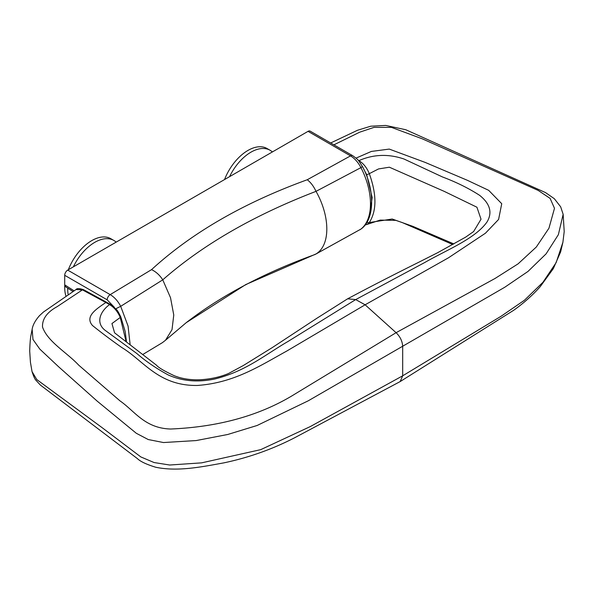<?xml version="1.0" encoding="UTF-8"?>
<svg xmlns="http://www.w3.org/2000/svg" width="594" height="594" viewBox="0 0 594 594"><rect width="100%" height="100%" fill="white"/><g stroke="black" fill="none" stroke-linecap="round" stroke-linejoin="round"><path stroke-width="0.89" d="M369.565 216.476L372.148 197.49L366.654 174.584L363.751 169.245M562.904 242.278L560.647 251.863L553.356 268.577L540.191 286.702C532.714 295.114 523.915 302.955 513.773 310.224L400.17 381.571L402.68 375.816L501.351 316.082L524.487 300.208L542.953 282.291L556.133 262.645L562.904 242.285L564.203 231.556L563.149 214.308L558.36 234.682L546.101 253.846L527.999 271.436L504.722 287.273L308.249 400.809L257.15 425.475L227.71 434.489L196.191 440.562L163.499 442.545L148.225 439.538L136.308 433.286L97.156 401.106L58.724 366.869L39.805 349.101L32.982 339.486L32.143 329.269L31.051 334.934C30.428 337.459 29.975 342.835 29.7 351.054L30.435 362.281L32.039 371.606L36.806 379.573L102.071 427.628L140.8 456.912L154.054 462.533L169.713 465.02L201.611 462.86L260.707 449.651L310.246 426.596L402.68 375.816L402.68 346.51C402.42 341.32 400.222 336.709 396.094 332.685L495.025 278.482L518.087 263.847L536.323 247.015L548.945 228.215L554.492 208.308L550.126 198.411L538.201 190.422L422.245 138.818L391.431 127.361L373.997 127.376L359.712 132.172L334.184 144.698M330.665 142.976L357.506 130.272L370.775 126.195L385.714 125.438L405.791 129.744L545.544 192.605L554.284 198.671L560.662 206.809L563.149 214.308M358.16 160.239L358.887 160.64C373.485 154.269 388.535 153.727 404.039 159.029L442.471 176.96C456.311 182.15 468.703 188.283 479.655 195.359C490.013 203.645 492.53 212.422 487.206 221.688C475.527 238.654 446.74 249.888 424.933 262.407L355.687 299.591L365.124 304.796L286.731 351.069C259.808 365.889 234.184 382.878 197.29 385.461C158.472 386.018 143.703 360.669 121.703 347.475C110.625 339.627 100.876 332.298 92.464 325.497C84.563 316.416 96.325 309.043 105.836 302.502L82.425 289.872L57.113 306.675C47.067 312.177 42.189 318.926 42.501 326.938C47.394 341.58 66.974 352.576 78.757 365.184L120.003 400.891C134.719 411.018 144.669 428.274 170.627 429.024C219.572 426.938 261.249 415.132 295.656 393.599L396.094 332.685L365.124 304.796L448.411 257.833L485.417 233.234L498.589 219.453L501.737 203.712L488.676 190.332L467.456 180.338L425.126 162.392L389.248 149.087L371.384 151.433L356.029 158.115M126.136 341.728L120.233 317.456C117.738 311.627 114.174 307.343 109.526 304.611C99.792 311.813 95.181 323.537 106.088 331.036L136.754 353.452C145.894 361.36 156.445 368.555 168.414 375.044C182.462 381.207 197.891 382.529 214.709 379.009C245.649 371.376 264.872 354.893 287.979 341.483L355.687 299.591L347.631 298.804C370.025 286.872 393.48 274.814 417.998 262.63L437.518 252.777L465.659 237.132L473.633 231.534L481.021 219.223L476.93 207.224L444.164 191.342L389.374 167.211L378.527 168.941L369.305 173.656C376.782 194.52 376.782 210.811 369.305 222.535L392.196 219.023L412.882 226.366L453.853 243.934M83.583 289.709A2.124 1.255 118.7 0 0 82.425 289.872L76.047 289.53C76.901 288.238 79.41 288.298 83.583 289.709L106.868 302.405L105.836 302.502L109.526 304.611A2.124 1.24 119.3 0 1 110.595 304.499L116.454 309.548C117.204 310.009 118.652 312.459 120.782 316.892L120.782 316.892A2.124 0.431 158.4 0 1 120.233 317.456L111.947 323.559L114.568 332.811L156.519 365.213C158.234 367.471 164.226 371.012 174.495 375.839L178.415 377.205C185.64 379.366 193.444 380.182 201.834 379.655C211.828 378.875 220.753 376.811 228.608 373.463L243.347 365.51L272.29 347.587L316.691 318.384L347.631 298.804M400.17 381.571L294.81 437.667C272.423 449.227 248.723 457.64 223.708 462.897C201.722 466.869 177.732 471.851 155.68 467.233C146.436 464.389 140.347 461.516 137.414 458.62L40.399 385.075L36.108 380.435C35.031 379.566 33.672 376.618 32.039 371.614M367.01 222.067A2.124 1.678 -143.9 0 0 369.305 222.535L367.085 224.413L380.16 220.099L395.834 220.359L402.235 222.557L452.784 244.528M358.65 160.803A2.124 1.24 119.3 0 1 358.887 160.64C363.402 163.395 366.877 167.731 369.305 173.656A2.124 0.431 158.4 0 1 366.654 174.584M114.464 307.402L107.187 299.836L64.709 275.312A4.247 2.45 -60 0 1 67.716 270.107L308.048 131.348A4.247 2.45 -60 0 1 310.172 131.14L352.65 155.665A4.247 2.45 120 0 0 350.527 155.873L308.048 131.348M73.062 291.557L65.54 286.761L64.709 284.845L74.116 290.845M64.709 275.312L64.709 284.845M315.882 254.039L360.914 229.091C373.596 219.297 373.723 192.181 360.914 167.634L316.03 191.35C330.405 216.855 330.405 245.329 316.03 253.942L314.835 254.574C264.226 272.839 221.369 295.53 186.249 322.646L245.805 284.548L316.03 253.942M316.03 191.35C253.824 215.258 202.732 244.758 162.756 279.841L170.515 297.698L173.767 315.013L172.008 329.692L165.496 340.258L162.362 342.686L142.753 354.514L162.585 342.545M162.756 279.841L120.693 306.326L128.066 326.084L130.153 344.802M67.716 270.107L110.194 294.631L151.537 269.646C191.662 232.863 243.57 202.896 307.254 179.744L350.527 155.873C354.737 158.435 358.197 162.355 360.914 167.634L362.444 166.55C374.406 188.172 375.356 218.577 361.36 228.787L361.36 228.787A4.247 3.453 -129.6 0 1 360.914 229.091L315.533 254.254M107.187 299.836A4.247 2.45 120 0 1 110.194 294.631C114.419 297.141 117.924 301.039 120.693 306.326L115.785 308.769M151.537 269.646C155.88 271.681 159.563 274.985 162.585 279.559M307.254 179.744C310.655 182.328 313.528 186.1 315.882 191.053M224.547 179.559A38.239 22.075 -60 0 1 267.085 148.537L270.084 150.267A38.239 22.075 -60 0 1 272.371 151.945M229.566 176.663A38.239 22.075 -60 0 1 270.084 150.267M66.038 296.347A38.239 22.075 -60 0 1 64.709 287.451A38.239 22.075 -60 0 1 64.761 285.462M68.332 269.75A38.239 22.075 -60 0 1 110.863 238.729L113.87 240.459A38.239 22.075 -60 0 1 116.149 242.137M68.213 294.862A38.239 22.075 -60 0 1 67.716 289.181A38.239 22.075 -60 0 1 67.731 288.157M73.352 266.847A38.239 22.075 -60 0 1 113.87 240.459M357.039 130.487L356.207 130.873M76.054 289.53L43.444 312.021L39.508 315.652C35.261 320.493 32.811 325.029 32.143 329.269M106.875 302.413L110.595 304.499M120.782 316.892L125.171 331.445L126.515 342.018M364.998 225.037L367.092 224.406M165.496 340.258L186.249 322.646M352.65 155.665C356.341 158.264 358.442 160.098 358.962 161.174L362.444 166.55M361.36 228.787L359.927 229.759"/></g></svg>
